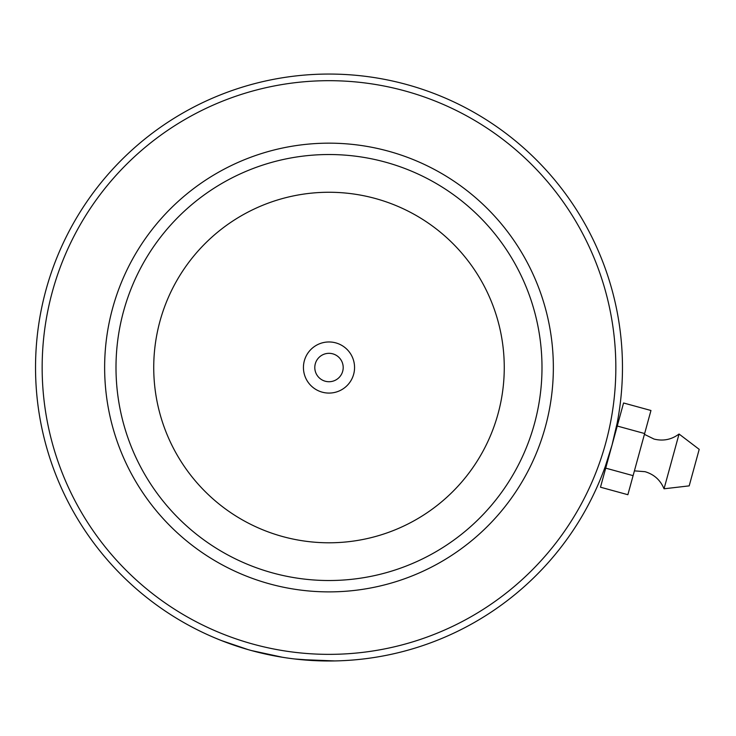 <?xml version="1.0" encoding="UTF-8"?>
<svg xmlns="http://www.w3.org/2000/svg" width="736" height="736" viewBox="0 0 736 736"><rect width="100%" height="100%" fill="white"/><g stroke="black" fill="none" stroke-linecap="round" stroke-linejoin="round"><path stroke-width="1.1" d="M303.434 367.522A25.558 25.558 0 0 0 329.001 393.079A25.558 25.558 0 0 0 354.559 367.522A25.558 25.558 0 0 0 329.001 341.964A25.558 25.558 0 0 0 303.434 367.522M314.796 367.522A14.196 14.196 0 0 0 329.001 381.726A14.196 14.196 0 0 0 343.197 367.522A14.196 14.196 0 0 0 329.001 353.326A14.196 14.196 0 0 0 314.796 367.522M612.03 445.068C619.749 412.059 619.749 412.068 612.03 445.096C601.827 477.471 601.827 477.462 612.03 445.068M617.835 419.437L617.624 420.606M617.532 421.121L617.357 422.013L618.286 422.271M253.175 644.156A286.838 286.838 0 0 0 605.636 443.339A286.838 286.838 0 0 0 404.818 90.887A286.838 286.838 0 0 0 52.357 291.704A286.838 286.838 0 0 0 253.175 644.156M282.661 657.303L251.427 650.55A293.462 293.462 0 0 1 45.972 289.956A293.462 293.462 0 0 1 406.566 84.493A293.462 293.462 0 0 1 612.03 445.096A293.462 293.462 0 0 1 251.427 650.55L258.934 652.501M269.698 583.906A224.36 224.36 0 0 1 112.617 308.218A224.36 224.36 0 0 1 388.304 151.147A224.36 224.36 0 0 1 545.376 426.825A224.36 224.36 0 0 1 269.698 583.906M385.296 162.104A212.998 212.998 0 0 0 123.574 311.218A212.998 212.998 0 0 0 272.697 572.948A212.998 212.998 0 0 0 534.419 423.826A212.998 212.998 0 0 0 385.296 162.104M604.744 467.949L603.943 470.129M286.414 657.883L288.319 658.159M294.556 658.959L320.85 660.873M319.249 660.827L318.78 660.808M314.585 660.634L308.513 660.275M286.23 657.855L279.79 656.834M263.424 653.568L272.605 655.518M334.76 660.928L299.837 659.539M214.48 637.726L213.302 637.22M214.958 637.928L219.356 639.74M221.518 640.596L248.198 649.649M230.331 643.908L234.241 645.27M245.198 648.775L246.643 649.198M231.84 644.442L222.106 640.826M221.104 640.43L215.087 637.974M213.937 637.496L216.016 638.37M217.617 639.032L223.597 641.406M228.399 643.209L232.898 644.81M679.052 434.019L664.038 488.796L689.19 485.87L699.2 449.356L679.043 434.019C671.499 439.65 663.154 441.333 654.019 439.061L644.423 434.341M617.246 426.034L623.567 402.988L650.955 410.495L644.644 433.541L617.246 426.034L600.484 487.204L627.872 494.712L633.098 475.649L605.71 468.142M644.644 433.541L633.098 475.649M504.261 367.522A175.269 175.269 0 0 0 329.001 192.262A175.269 175.269 0 0 0 153.732 367.522A175.269 175.269 0 0 0 329.001 542.791A175.269 175.269 0 0 0 504.261 367.522M634.414 470.865L645.067 471.693C654.092 474.398 660.413 480.102 664.038 488.796M604.845 467.664L605.774 467.921"/></g></svg>

